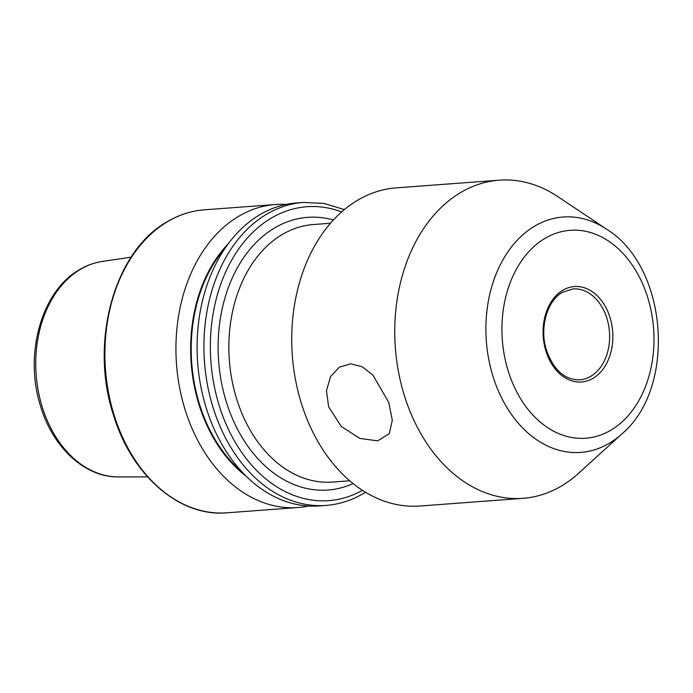 <?xml version="1.0" encoding="UTF-8"?>
<svg xmlns="http://www.w3.org/2000/svg" width="693" height="693" viewBox="0 0 693 693"><rect width="100%" height="100%" fill="white"/><g stroke="black" fill="none" stroke-linecap="round" stroke-linejoin="round"><path stroke-width="1.04" d="M388.756 402.416L372.938 375.121L362.24 366.779L350.901 363.825L339.397 367.117L330.535 376.602L326.455 390.722L328.673 406.904L341.259 426.481L359.91 438.444L377.685 440.843L389.275 433.627L392.299 420.287L388.756 402.416M621.933 433.861L578.612 473.258A159.511 116.034 -94.3 0 1 561.347 486.062A159.511 116.034 -94.3 0 1 522.964 498.328L419.932 506.02A159.511 116.034 -94.3 0 1 296.084 382.735A159.511 116.034 -94.3 0 1 357.787 200.147A159.511 116.034 -94.3 0 1 396.171 187.881L499.203 180.189A159.511 116.034 -94.3 0 1 557.96 196.708L606.644 229.236C667.922 266.874 676.94 387.543 621.933 433.861A118.027 85.863 -94.3 0 1 609.156 443.338A118.027 85.863 -94.3 0 1 494.343 380.483A118.027 85.863 -94.3 0 1 534.771 226.083A118.027 85.863 -94.3 0 1 606.644 229.236M522.964 498.328A159.511 116.034 -94.3 0 1 399.116 375.034A159.511 116.034 -94.3 0 1 460.819 192.455A159.511 116.034 -94.3 0 1 499.203 180.189M308.558 506.02A151.914 110.508 -94.3 0 1 298.025 507.51A151.914 110.508 -94.3 0 1 180.085 390.09A151.914 110.508 -94.3 0 1 238.842 216.199A151.914 110.508 -94.3 0 1 275.398 204.522A151.914 110.508 -94.3 0 1 286.036 204.426M260.005 214.622A151.914 110.508 -94.3 0 1 296.561 202.936L303.395 202.425A151.914 110.508 -94.3 0 0 266.84 214.111A151.914 110.508 -94.3 0 0 208.073 388.002A151.914 110.508 -94.3 0 0 326.022 505.422L319.187 505.925A151.914 110.508 -94.3 0 1 201.239 388.513A151.914 110.508 -94.3 0 1 260.005 214.622M245.894 475.97A138.825 100.987 -94.3 0 1 228.534 243.451M330.5 223.25L313.401 224.532A129.132 93.936 85.7 0 0 282.337 234.459A129.132 93.936 85.7 0 0 232.38 382.267A129.132 93.936 85.7 0 0 332.64 482.077L349.731 480.795M353.092 483.584A136.729 99.463 -94.3 0 1 226.152 401.299A136.729 99.463 -94.3 0 1 274.74 227.858A136.729 99.463 -94.3 0 1 333.411 220.002M545.114 238.314A104.262 75.84 -94.3 0 1 646.526 293.832A104.262 75.84 -94.3 0 1 610.819 430.214A104.262 75.84 -94.3 0 1 509.398 374.696A104.262 75.84 -94.3 0 1 545.114 238.314M573.007 288.929A45.573 33.151 -94.3 0 1 608.393 324.159A45.573 33.151 -94.3 0 1 590.765 376.325A45.573 33.151 -94.3 0 1 579.798 379.825C564.535 379.955 553.369 369.897 546.283 349.67C539.319 327.572 547.349 300.467 562.482 292.299L573.007 288.929M562.881 290.22A47.852 34.815 -94.3 0 1 609.433 315.705A47.852 34.815 -94.3 0 1 593.043 378.309A47.852 34.815 -94.3 0 1 546.491 352.824A47.852 34.815 -94.3 0 1 562.881 290.22M80.553 269.282A108.203 78.707 -94.3 0 1 102.434 261.426C94.439 262.63 86.824 265.358 79.591 269.62C41.545 290.783 23.909 354.357 40.463 405.847C52.573 447.314 84.832 477.486 118.529 476.923A108.203 78.707 -94.3 0 1 38.158 390.324A108.203 78.707 -94.3 0 1 80.553 269.282M167.819 221.5A151.914 110.508 -94.3 0 1 204.374 209.823C191.433 210.819 179.097 214.752 167.385 221.639C114.085 250.97 88.999 343.009 113.851 416.233C132.198 476.082 180.05 517.229 227.001 512.811A151.914 110.508 -94.3 0 1 109.061 395.391A151.914 110.508 -94.3 0 1 167.819 221.5M242.074 472.028A138.054 100.424 -94.3 0 1 225.338 247.912M362.456 490.341A147.358 107.198 -94.3 0 1 220.487 409.58A147.358 107.198 -94.3 0 1 271.387 218.07A147.358 107.198 -94.3 0 1 341.666 211.919M102.434 261.426L131.142 257.155M275.398 204.522L204.374 209.823M326.022 505.422C339.137 504.409 351.62 500.424 363.453 493.468L365.48 492.238M344.378 209.598L324.064 203.465L303.395 202.425M298.025 507.51L227.001 512.811M118.529 476.923L147.548 476.879"/></g></svg>
